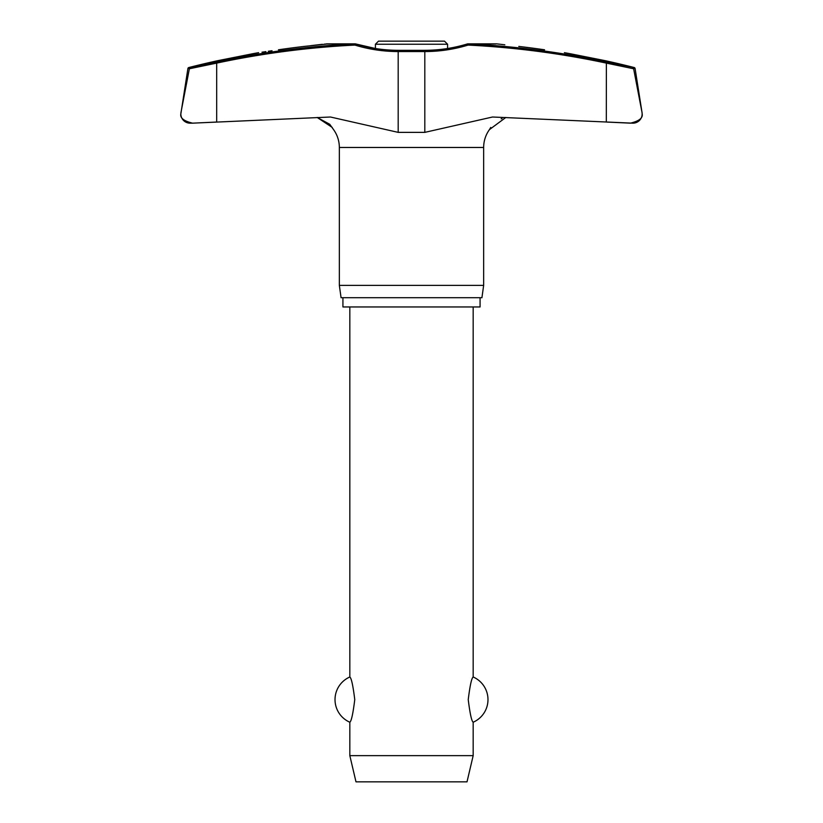 <?xml version="1.0" encoding="UTF-8"?>
<svg xmlns="http://www.w3.org/2000/svg" width="823" height="823" viewBox="0 0 823 823"><rect width="100%" height="100%" fill="white"/><g stroke="black" fill="none" stroke-linecap="round" stroke-linejoin="round"><path stroke-width="1.23" d="M324.653 44.051L355.042 43.845L354.908 45.08L355.474 43.897A1.234 1.234 0 0 0 355.125 43.845A1.234 0.802 90 0 0 355.042 43.845A899.92 886.062 -90 0 0 216.634 61.9L190.288 67.527L189.372 68.772L216.686 63.104L216.634 61.9L188.827 67.527A1.234 1.234 0 0 0 187.911 68.535L189.413 68.535L190.288 67.527M496.526 43.845L467.876 43.845A1.234 1.234 0 0 0 467.515 43.897L468.092 45.08L467.958 43.845L496.002 44.01M398.497 50.44L398.188 51.551A152.481 150.136 -90 0 1 354.908 45.08A898.685 884.848 90 0 0 216.686 63.104L216.686 122.041L192.582 123.162L330.465 117.01L398.188 132.369L424.812 132.369L492.535 117.01L632.908 123.172A9.248 9.248 0 0 0 642.156 113.924L642.033 115.323M180.854 114.5L180.844 113.924A9.248 9.248 0 0 0 190.092 123.172L192.582 123.162C183.879 121.074 179.97 117.987 180.844 113.924L180.844 113.697M189.372 68.772L180.978 112.473A9.248 9.248 0 0 0 180.844 113.924L187.911 68.535M642.156 113.697L642.156 113.924A9.248 9.248 0 0 0 642.043 112.473L633.587 68.535L632.712 67.527L633.587 68.535L642.022 112.473L635.089 68.535A1.234 1.234 0 0 0 634.173 67.527A903.037 903.037 0 0 0 605.317 60.696L569.547 53.588A903.037 903.037 0 0 0 564.393 52.682M480.076 297.71L480.076 306.958L342.924 306.958L342.924 297.71M505.826 117.463L489.459 129.592A30.472 30.472 0 0 0 483.657 147.471L483.657 285.375L339.343 285.375L339.343 147.471A30.472 30.472 0 0 0 333.541 129.592L333.459 129.437M483.657 285.375L481.928 297.71L341.072 297.71L339.343 285.375M498.347 44.051L500.405 44.288M504.828 44.802L496.619 43.845M447.578 48.506L447.578 44.236L375.422 44.236L375.422 48.506L355.485 43.897C369.486 48.166 383.785 50.306 398.404 50.316L424.596 50.316L424.812 51.551A152.481 150.136 90 0 0 468.092 45.08A898.685 884.848 -90 0 1 606.314 63.104L633.628 68.772M467.505 43.897L467.526 43.897C453.514 48.166 439.215 50.306 424.596 50.316L424.503 50.44M258.607 52.682A903.037 903.037 0 0 0 253.453 53.588L217.684 60.696A903.037 903.037 0 0 0 188.827 67.527M262.012 52.188L265.88 51.623M268.329 51.263L272.032 50.728M310.827 45.646L322.287 44.319M642.022 112.473L642.156 113.924C643.03 117.987 639.121 121.074 630.418 123.162L606.314 122.041L606.366 61.9A899.92 886.062 90 0 0 467.958 43.845A1.234 0.802 90 0 0 467.876 43.845M502.04 118.481L501.145 118.831M490.755 127.442L489.541 129.437M332.245 127.442L317.174 117.463L329.735 124.273L333.541 129.592M326.998 44.01L304.212 46.417A902.183 894.879 -90 0 0 278.421 49.791C252.743 53.536 252.743 53.536 278.421 49.791M375.422 44.236L378.508 41.15L444.492 41.15L447.578 44.236M349.826 306.958L349.826 677C351.37 677.987 353.016 685.528 354.764 699.612C353.016 713.706 351.37 721.236 349.826 722.224L349.826 755.637L355.989 781.85L467.011 781.85L473.174 755.637L473.174 722.224C471.63 721.236 469.984 713.706 468.236 699.612C469.984 685.528 471.63 677.987 473.174 677L473.174 306.958M349.826 755.637L473.174 755.637M544.579 49.791C570.257 53.536 570.257 53.536 544.579 49.791A902.183 894.879 90 0 0 518.788 46.417M634.173 67.527L606.366 61.9M633.587 68.535L635.089 68.535M483.657 147.471L339.343 147.471M398.188 132.369L398.188 51.551L424.812 51.551L424.812 132.369M473.174 722.224A24.669 24.669 0 0 0 473.174 677M349.826 677A24.669 24.669 0 0 0 349.826 722.224M326.474 43.845L355.125 43.845L326.474 43.845"/></g></svg>
